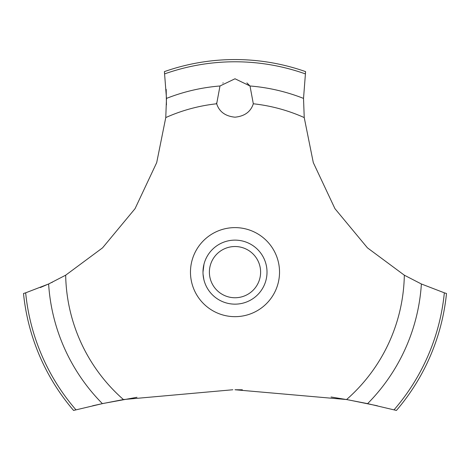 <?xml version="1.0" encoding="UTF-8"?>
<svg xmlns="http://www.w3.org/2000/svg" width="470" height="470" viewBox="0 0 470 470"><rect width="100%" height="100%" fill="white"/><g stroke="black" fill="none" stroke-linecap="round" stroke-linejoin="round"><path stroke-width="0.7" d="M75.958 409.822A210.36 210.36 0 0 1 25.662 292.828L23.5 293.497A212.575 212.575 0 0 0 73.567 410.439L102.395 403.636L123.434 399.547L232.82 389.759M136.97 397.303L103.482 403.407L92.608 405.786M40.32 287.558L49.591 283.539M51.653 282.57L52.411 282.206M377.392 405.786L348.153 399.829L331.056 397.003M242.35 389.795L235 389.753L346.566 399.547L367.611 403.636L396.433 410.439A212.575 212.575 0 0 0 446.5 293.497L444.338 292.828A210.36 210.36 0 0 1 394.042 409.822M123.434 399.547A169.359 169.359 0 0 1 65.671 275.191L102.566 247.843L135.054 208.668L156.704 162.602L165.769 117.576L166.48 98.406L164.406 71.622A212.575 212.575 0 0 1 305.594 71.622L303.526 98.406L304.231 117.576A169.359 169.359 0 0 0 253.312 103.776C250.751 111.748 244.647 116.219 235 117.189C225.353 116.219 219.249 111.748 216.688 103.776L219.995 85.987L235 78.772L250.005 85.987L253.312 103.776M223.174 82.843L222.856 83.096M216.482 103.083L216.688 103.776A169.359 169.359 0 0 0 165.769 117.576M203.058 274.257L203.863 279.585M202.987 272.136C204.05 282.276 204.05 282.276 202.987 272.136A32.013 32.013 0 0 1 235 240.123A32.013 32.013 0 0 1 267.013 272.136A32.013 32.013 0 0 1 235 304.149A32.013 32.013 0 0 1 202.987 272.136L203.986 264.199M209.391 272.136A25.609 25.609 0 0 0 235 297.751A25.609 25.609 0 0 0 260.609 272.136A25.609 25.609 0 0 0 235 246.527A25.609 25.609 0 0 0 209.391 272.136M203.058 270.015L203.863 264.686M250.111 86.122L246.879 82.885M444.338 292.822L421.379 283.98M367.611 403.636A186.755 186.755 0 0 0 421.379 283.986L404.329 275.191L367.434 247.843L334.946 208.668L313.296 162.602L304.231 117.576M404.329 275.191A169.359 169.359 0 0 1 346.566 399.547M235 316.663A44.527 44.527 0 0 1 190.473 272.136A44.527 44.527 0 0 1 235 227.615A44.527 44.527 0 0 1 279.527 272.136A44.527 44.527 0 0 1 235 316.663M166.445 104.898L166.18 89.376M65.671 275.191L48.622 283.986A186.755 186.755 0 0 0 102.389 403.636M48.622 283.98L25.662 292.822M250.005 85.987A186.755 186.755 0 0 1 303.52 98.406M164.717 73.866A210.36 210.36 0 0 1 305.283 73.866M166.48 98.406A186.755 186.755 0 0 1 219.995 85.987"/></g></svg>
